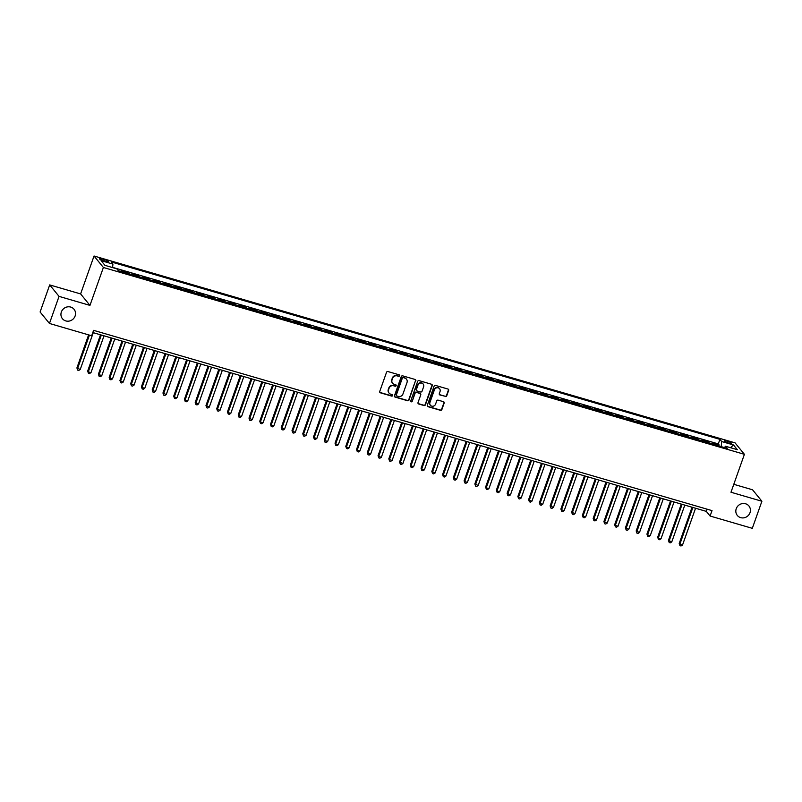 <?xml version="1.0" encoding="UTF-8"?>
<svg xmlns="http://www.w3.org/2000/svg" width="802" height="802" viewBox="0 0 802 802"><rect width="100%" height="100%" fill="white"/><g stroke="black" fill="none" stroke-linecap="round" stroke-linejoin="round"><path stroke-width="1.2" d="M399.647 375.787A0.802 0.752 140.8 0 0 399.165 374.825L387.947 371.557A1.153 1.083 140.8 0 0 386.524 372.308L379.737 391.446A1.153 1.083 140.8 0 0 380.419 392.82L391.637 396.088A0.802 0.752 140.8 0 0 392.519 394.835A0.802 0.752 140.8 0 0 392.168 394.604L390.714 394.183A3.669 3.449 140.8 0 1 388.539 389.792L389.1 388.198A3.669 3.449 140.8 0 1 393.692 385.782L395.135 386.203A0.802 0.752 140.8 0 0 396.028 384.95A0.802 0.752 140.8 0 0 395.667 384.709L394.213 384.288A3.669 3.449 140.8 0 1 392.038 379.907L392.609 378.303A3.669 3.449 140.8 0 1 397.19 375.887L398.644 376.318A0.802 0.752 140.8 0 0 399.647 375.787M392.449 383.055A3.669 3.449 140.8 0 1 391.787 379.597L392.348 378.003A3.669 3.449 140.8 0 1 396.94 375.577L398.383 376.008A0.802 0.752 140.8 0 0 399.376 374.925M379.797 392.318A1.153 1.083 140.8 0 0 380.168 392.509L391.386 395.777A0.802 0.752 140.8 0 0 392.378 394.704M388.95 392.94A3.669 3.449 140.8 0 1 388.288 389.481L388.85 387.887A3.669 3.449 140.8 0 1 393.431 385.471L394.885 385.892A0.802 0.752 140.8 0 0 395.877 384.81M736.236 508.709A7.489 7.038 140.8 0 0 744.256 517.761A7.489 7.038 140.8 0 0 748.928 505.982A7.489 7.038 140.8 0 0 736.236 508.709M61.353 311.988A7.489 7.038 140.8 0 0 69.363 321.041A7.489 7.038 140.8 0 0 74.035 309.261A7.489 7.038 140.8 0 0 61.353 311.988M727.073 441.12A3.739 0.692 19.5 0 0 724.356 440.859A3.739 0.692 19.5 0 0 728.697 443.105A3.739 0.692 19.5 0 0 731.414 443.366A3.739 0.692 19.5 0 0 727.073 441.12M445.31 396.549A1.153 1.083 140.8 0 0 446.744 395.787L448.649 390.424A1.153 1.083 140.8 0 0 447.967 389.05L435.506 385.421A1.153 1.083 140.8 0 0 434.082 386.173L427.306 405.311A1.153 1.083 140.8 0 0 427.977 406.684L440.438 410.313A1.153 1.083 140.8 0 0 441.872 409.561L444.168 403.075A1.153 1.083 140.8 0 0 443.486 401.702L438.153 400.148A1.153 1.083 140.8 0 0 436.719 400.9L435.586 404.118A3.068 2.887 140.8 0 1 430.383 405.241A3.068 2.887 140.8 0 1 429.932 402.474L434.403 389.872A3.068 2.887 140.8 0 1 439.606 388.759A3.068 2.887 140.8 0 1 440.047 391.516L439.306 393.622A1.153 1.083 140.8 0 0 439.977 394.995L445.06 396.238A1.153 1.083 140.8 0 0 446.493 395.476L448.398 390.113A1.153 1.083 140.8 0 0 448.338 389.241M730.983 492.238L761.9 501.25L752.306 528.328L710.091 516.027L712.016 510.613L93.583 330.344L91.669 335.767L49.453 323.457L59.047 296.379L89.964 305.392L103.388 267.477L744.406 454.323L730.983 492.238M415.817 380.85A1.153 1.083 140.8 0 0 415.135 379.476L402.674 375.847A1.153 1.083 140.8 0 0 401.251 376.599L394.464 395.747A1.153 1.083 140.8 0 0 395.145 397.11L407.606 400.749A1.153 1.083 140.8 0 0 409.04 399.987L415.566 380.539A1.153 1.083 140.8 0 0 415.506 379.677M419.095 380.629L431.556 384.268A1.153 1.083 140.8 0 1 432.228 385.632L425.451 404.779A1.153 1.083 140.8 0 1 424.017 405.531L418.694 403.977A1.153 1.083 140.8 0 1 418.012 402.604L420.759 394.845A1.153 1.083 140.8 0 0 420.078 393.471L416.539 392.439A1.153 1.083 140.8 0 0 415.115 393.201L412.248 401.281A0.802 0.752 140.8 0 1 410.885 401.571A0.802 0.752 140.8 0 1 410.774 400.85L417.662 381.391A1.153 1.083 140.8 0 1 419.095 380.629M718.793 445.932L719.143 444.95L712.687 443.065L713.61 444.198L709.309 442.945A4.682 1.343 106.3 0 1 709.459 443.215M708.036 442.804L708.387 441.812L701.93 439.927L702.853 441.06L698.552 439.807A4.682 1.343 106.3 0 1 698.702 440.077M697.279 439.666L697.63 438.674L691.174 436.799L692.096 437.932L687.795 436.679A4.682 1.343 106.3 0 1 687.946 436.94M686.522 436.529L686.873 435.546L680.417 433.661L681.339 434.794L677.038 433.541A4.682 1.343 106.3 0 1 677.189 433.812M675.765 433.391L676.116 432.408L669.66 430.524L670.592 431.656L666.282 430.403A4.682 1.343 106.3 0 1 666.432 430.674M665.018 430.263L665.359 429.27L658.913 427.396L659.835 428.519L655.535 427.265A4.682 1.343 106.3 0 1 655.675 427.536M654.262 427.125L654.612 426.143L648.156 424.258L649.079 425.391L644.778 424.138A4.682 1.343 106.3 0 1 644.918 424.398M643.505 423.987L643.856 423.005L637.4 421.12L638.322 422.253L634.021 421A4.682 1.343 106.3 0 1 634.171 421.271M632.748 420.849L633.099 419.867L626.643 417.982L627.565 419.115L623.264 417.862A4.682 1.343 106.3 0 1 623.415 418.133M621.991 417.722L622.342 416.729L615.886 414.855L616.808 415.987L612.507 414.734A4.682 1.343 106.3 0 1 612.658 414.995M611.234 414.584L611.585 413.601L605.129 411.717L606.051 412.85L601.751 411.596A4.682 1.343 106.3 0 1 601.901 411.867M600.477 411.446L600.828 410.464L594.382 408.579L595.305 409.712L591.004 408.459A4.682 1.343 106.3 0 1 591.144 408.729M589.731 408.318L590.072 407.326L583.625 405.451L584.548 406.574L580.247 405.321A4.682 1.343 106.3 0 1 580.387 405.591M578.974 405.18L579.325 404.198L572.869 402.313L573.791 403.446L569.49 402.193A4.682 1.343 106.3 0 1 569.641 402.454M568.217 402.043L568.568 401.06L562.112 399.175L563.034 400.308L558.733 399.055A4.682 1.343 106.3 0 1 558.884 399.326M557.46 398.905L557.811 397.922L551.355 396.038L552.277 397.17L547.977 395.917A4.682 1.343 106.3 0 1 548.127 396.188M546.703 395.777L547.054 394.784L540.598 392.91L541.52 394.043L537.22 392.779A4.682 1.343 106.3 0 1 537.37 393.05M535.947 392.639L536.297 391.657L529.851 389.772L530.774 390.905L526.463 389.652A4.682 1.343 106.3 0 1 526.613 389.922M525.2 389.501L525.541 388.519L519.094 386.634L520.017 387.767L515.716 386.514A4.682 1.343 106.3 0 1 515.856 386.785M514.443 386.374L514.794 385.381L508.338 383.506L509.26 384.629L504.959 383.376A4.682 1.343 106.3 0 1 505.11 383.647M503.686 383.236L504.037 382.243L497.581 380.369L498.503 381.501L494.202 380.248A4.682 1.343 106.3 0 1 494.353 380.509M492.929 380.098L493.28 379.115L486.824 377.231L487.746 378.364L483.446 377.11A4.682 1.343 106.3 0 1 483.596 377.381M482.172 376.96L482.523 375.978L476.067 374.093L476.989 375.226L472.689 373.973A4.682 1.343 106.3 0 1 472.839 374.243M471.416 373.832L471.766 372.84L465.31 370.965L466.243 372.098L461.932 370.835A4.682 1.343 106.3 0 1 462.082 371.105M460.669 370.694L461.01 369.712L454.564 367.827L455.486 368.96L451.185 367.707A4.682 1.343 106.3 0 1 451.325 367.978M449.912 367.557L450.263 366.574L443.807 364.689L444.729 365.822L440.428 364.569A4.682 1.343 106.3 0 1 440.569 364.84M439.155 364.429L439.506 363.436L433.05 361.562L433.972 362.684L429.671 361.431A4.682 1.343 106.3 0 1 429.822 361.702M428.398 361.291L428.749 360.298L422.293 358.424L423.215 359.557L418.915 358.304A4.682 1.343 106.3 0 1 419.065 358.564M417.642 358.153L417.992 357.171L411.536 355.286L412.459 356.419L408.158 355.166A4.682 1.343 106.3 0 1 408.308 355.436M406.885 355.015L407.236 354.033L400.779 352.148L401.702 353.281L397.401 352.028A4.682 1.343 106.3 0 1 397.551 352.299M396.128 351.888L396.479 350.895L390.033 349.02L390.955 350.153L386.654 348.89A4.682 1.343 106.3 0 1 386.795 349.161M385.381 348.75L385.722 347.767L379.276 345.883L380.198 347.015L375.897 345.762A4.682 1.343 106.3 0 1 376.038 346.033M374.624 345.612L374.975 344.629L368.519 342.745L369.441 343.878L365.141 342.624A4.682 1.343 106.3 0 1 365.291 342.895M363.867 342.484L364.218 341.492L357.762 339.617L358.684 340.74L354.384 339.487A4.682 1.343 106.3 0 1 354.534 339.757M353.111 339.346L353.461 338.354L347.005 336.479L347.928 337.612L343.627 336.359A4.682 1.343 106.3 0 1 343.777 336.619M342.354 336.208L342.705 335.226L336.249 333.341L337.171 334.474L332.87 333.221A4.682 1.343 106.3 0 1 333.02 333.492M331.597 333.071L331.948 332.088L325.502 330.203L326.424 331.336L322.113 330.083A4.682 1.343 106.3 0 1 322.264 330.354M320.85 329.943L321.191 328.95L314.745 327.076L315.667 328.208L311.366 326.945A4.682 1.343 106.3 0 1 311.507 327.216M310.093 326.805L310.444 325.823L303.988 323.938L304.91 325.071L300.61 323.818A4.682 1.343 106.3 0 1 300.76 324.088M299.336 323.667L299.687 322.685L293.231 320.8L294.154 321.933L289.853 320.68A4.682 1.343 106.3 0 1 290.003 320.95M288.58 320.539L288.931 319.547L282.474 317.662L283.397 318.795L279.096 317.542A4.682 1.343 106.3 0 1 279.246 317.813M277.823 317.402L278.174 316.409L271.718 314.534L272.64 315.667L268.339 314.414A4.682 1.343 106.3 0 1 268.49 314.675M267.066 314.264L267.417 313.281L260.961 311.397L261.893 312.529L257.582 311.276A4.682 1.343 106.3 0 1 257.733 311.547M256.319 311.126L256.66 310.143L250.214 308.259L251.136 309.392L246.836 308.138A4.682 1.343 106.3 0 1 246.976 308.409M245.562 307.998L245.913 307.006L239.457 305.131L240.379 306.254L236.079 305.001A4.682 1.343 106.3 0 1 236.219 305.271M234.806 304.86L235.156 303.878L228.7 301.993L229.623 303.126L225.322 301.873A4.682 1.343 106.3 0 1 225.472 302.133M224.049 301.722L224.4 300.74L217.944 298.855L218.866 299.988L214.565 298.735A4.682 1.343 106.3 0 1 214.715 299.006M213.292 298.585L213.643 297.602L207.187 295.717L208.109 296.85L203.808 295.597A4.682 1.343 106.3 0 1 203.959 295.868M202.535 295.457L202.886 294.464L196.43 292.59L197.362 293.722L193.051 292.469A4.682 1.343 106.3 0 1 193.202 292.73M191.778 292.319L192.129 291.337L185.683 289.452L186.605 290.585L182.305 289.332A4.682 1.343 106.3 0 1 182.445 289.602M181.031 289.181L181.372 288.199L174.926 286.314L175.849 287.447L171.548 286.194A4.682 1.343 106.3 0 1 171.688 286.464M170.275 286.053L170.625 285.061L164.169 283.186L165.092 284.309L160.791 283.056A4.682 1.343 106.3 0 1 160.941 283.327M159.518 282.916L159.869 281.933L153.413 280.048L154.335 281.181L150.034 279.928A4.682 1.343 106.3 0 1 150.185 280.189M148.761 279.778L149.112 278.795L142.656 276.911L143.578 278.043L139.277 276.79A4.682 1.343 106.3 0 1 139.428 277.061M138.004 276.64L138.355 275.657L131.899 273.773L132.821 274.906L128.52 273.652A4.682 1.343 106.3 0 1 128.671 273.923M127.247 273.512L127.598 272.52L121.152 270.645L122.074 271.778A4.682 1.343 106.3 0 1 122.215 272.038M103.689 260.901L106.054 261.592A3.629 0.672 19.5 0 0 108.681 261.833A3.629 0.672 19.5 0 0 104.481 259.668L102.115 258.976A3.629 0.672 19.5 0 0 99.478 258.725A3.629 0.672 19.5 0 0 103.689 260.901M103.388 267.477L94.034 256.008L735.053 442.854L744.406 454.323M719.143 444.95L718.291 443.907L719.905 439.356L111.157 261.923L112.922 264.089L112.601 267.587M719.905 439.356L721.67 441.531L733.499 444.98L737.349 449.691L725.519 446.243L727.284 448.408L118.536 270.966L116.771 268.8L104.942 265.352L101.092 260.64L112.922 264.089M127.598 272.52L128.52 273.652M138.355 275.657L139.277 276.79M149.112 278.795L150.034 279.928M159.869 281.933L160.791 283.056M170.625 285.061L171.548 286.194M181.372 288.199L182.305 289.332M192.129 291.337L193.051 292.469M202.886 294.464L203.808 295.597M213.643 297.602L214.565 298.735M224.4 300.74L225.322 301.873M235.156 303.878L236.079 305.001M245.913 307.006L246.836 308.138M256.66 310.143L257.582 311.276M267.417 313.281L268.339 314.414M278.174 316.409L279.096 317.542M288.931 319.547L289.853 320.68M299.687 322.685L300.61 323.818M310.444 325.823L311.366 326.945M321.191 328.95L322.113 330.083M331.948 332.088L332.87 333.221M342.705 335.226L343.627 336.359M353.461 338.354L354.384 339.487M364.218 341.492L365.141 342.624M374.975 344.629L375.897 345.762M385.722 347.767L386.654 348.89M396.479 350.895L397.401 352.028M407.236 354.033L408.158 355.166M417.992 357.171L418.915 358.304M428.749 360.298L429.671 361.431M439.506 363.436L440.428 364.569M450.263 366.574L451.185 367.707M461.01 369.712L461.932 370.835M471.766 372.84L472.689 373.973M482.523 375.978L483.446 377.11M493.28 379.115L494.202 380.248M504.037 382.243L504.959 383.376M514.794 385.381L515.716 386.514M525.541 388.519L526.463 389.652M536.297 391.657L537.22 392.779M547.054 394.784L547.977 395.917M557.811 397.922L558.733 399.055M568.568 401.06L569.49 402.193M579.325 404.198L580.247 405.321M590.072 407.326L591.004 408.459M600.828 410.464L601.751 411.596M611.585 413.601L612.507 414.734M622.342 416.729L623.264 417.862M633.099 419.867L634.021 421M643.856 423.005L644.778 424.138M654.612 426.143L655.535 427.265M665.359 429.27L666.282 430.403M676.116 432.408L677.038 433.541M686.873 435.546L687.795 436.679M697.63 438.674L698.552 439.807M708.387 441.812L709.309 442.945M718.291 443.907L112.621 267.367M89.964 305.392L80.611 293.923L49.694 284.91L59.047 296.379M49.694 284.91L40.1 311.988L49.453 323.457M761.9 501.25L752.547 489.781L733.78 484.308M80.611 293.923L94.034 256.008M92.811 332.549L706.301 511.375L710.091 516.027M707.083 509.17L706.301 511.375M725.519 446.243L724.417 447.576M721.198 446.634L721.67 441.531M733.499 444.98L730.482 447.686M394.524 396.609A1.153 1.083 140.8 0 0 394.895 396.8L407.356 400.439A1.153 1.083 140.8 0 0 408.779 399.677L415.566 380.539M403.316 377.672A0.802 0.752 140.8 0 0 402.313 378.203L396.358 395.005A0.802 0.752 140.8 0 0 396.84 395.967L398.363 396.409A3.669 3.449 140.8 0 0 402.955 393.993L407.015 382.504A3.669 3.449 140.8 0 0 404.84 378.123L403.055 377.361A0.802 0.752 140.8 0 0 402.053 377.892L402.313 378.203M396.368 395.556A0.802 0.752 140.8 0 1 396.108 394.694L402.053 377.892M406.353 379.055A3.669 3.449 140.8 0 0 404.589 377.812L404.84 378.123M403.055 377.361L404.589 377.812M418.063 403.466A1.153 1.083 140.8 0 0 418.433 403.667L423.767 405.221A1.153 1.083 140.8 0 0 425.2 404.469L431.977 385.321A1.153 1.083 140.8 0 0 431.927 384.459M420.448 393.672A1.153 1.083 140.8 0 0 419.827 393.16L416.288 392.128A1.153 1.083 140.8 0 0 414.855 392.89L412.248 401.281M410.784 401.401A0.802 0.752 140.8 0 0 411.997 400.97M423.616 386.785A3.068 2.887 140.8 0 0 420.318 383.075A3.068 2.887 140.8 0 0 417.962 385.14L416.388 389.582A1.153 1.083 140.8 0 0 417.07 390.955L420.609 391.988A1.153 1.083 140.8 0 0 422.042 391.226L423.616 386.785M423.035 383.877A3.068 2.887 140.8 0 0 417.712 384.83L417.962 385.14M416.449 390.444A1.153 1.083 140.8 0 1 416.138 389.271L417.712 384.83M439.356 394.484A1.153 1.083 140.8 0 0 439.727 394.684L445.06 396.238M439.466 388.609A3.068 2.887 140.8 0 0 434.143 389.561L434.403 389.872M430.263 405.08A3.068 2.887 140.8 0 1 429.682 402.163L434.143 389.561M427.356 406.183A1.153 1.083 140.8 0 0 427.727 406.373L440.188 410.002A1.153 1.083 140.8 0 0 441.621 409.251L443.917 402.764A1.153 1.083 140.8 0 0 443.857 401.902M88.611 334.875L76.902 367.938L80.23 369.491L93.263 332.68M89.433 335.116L77.533 368.709L77.654 370.123L76.902 367.938M80.23 369.491L78.736 370.434L77.654 370.123M100.511 334.795L87.659 371.065L88.29 371.847L90.987 372.629L104.019 335.817M101.333 335.035L88.29 371.847L88.41 373.251L87.659 371.065M90.987 372.629L89.483 373.572L88.41 373.251M111.257 337.933L98.415 374.203L101.734 375.757L114.776 338.955M112.079 338.173L99.047 374.975L99.167 376.389L98.415 374.203M101.734 375.757L100.24 376.699L99.167 376.389M122.014 341.071L109.172 377.341L109.804 378.113L112.491 378.895L125.523 342.093M122.836 341.301L109.804 378.113L109.924 379.526L109.172 377.341M112.491 378.895L110.997 379.837L109.924 379.526M132.771 344.198L119.929 380.469L120.561 381.251L123.247 382.033L136.28 345.221M133.593 344.439L120.561 381.251L120.681 382.654L119.929 380.469M123.247 382.033L121.754 382.975L120.681 382.654M143.528 347.336L130.686 383.607L134.004 385.171L147.037 348.359M144.35 347.577L131.317 384.379L131.438 385.792L130.686 383.607M134.004 385.171L132.51 386.103L131.438 385.792M154.285 350.474L141.433 386.744L142.074 387.516L144.761 388.298L157.793 351.497M155.107 350.715L142.074 387.516L142.185 388.93L141.433 386.744M144.761 388.298L143.267 389.241L142.185 388.93M165.042 353.602L152.19 389.882L152.821 390.654L155.518 391.436L168.55 354.624M165.864 353.842L152.821 390.654L152.941 392.068L152.19 389.882M155.518 391.436L154.014 392.378L152.941 392.068M175.788 356.74L162.946 393.01L166.265 394.574L179.307 357.762M176.61 356.98L163.578 393.792L163.698 395.196L162.946 393.01M166.265 394.574L164.771 395.516L163.698 395.196M186.545 359.877L173.703 396.148L174.335 396.92L177.021 397.702L190.054 360.9M187.367 360.118L174.335 396.92L174.455 398.333L173.703 396.148M177.021 397.702L175.528 398.644L174.455 398.333M197.302 363.015L184.46 399.286L185.092 400.058L187.778 400.84L200.811 364.038M198.124 363.246L185.092 400.058L185.212 401.471L184.46 399.286M187.778 400.84L186.285 401.782L185.212 401.471M208.059 366.143L195.217 402.414L195.848 403.195L198.535 403.977L211.568 367.166M208.881 366.384L195.848 403.195L195.969 404.599L195.217 402.414M198.535 403.977L197.041 404.92L195.969 404.599M218.816 369.281L205.974 405.551L209.292 407.115L222.324 370.303M219.638 369.522L206.605 406.323L206.715 407.737L205.974 405.551M209.292 407.115L207.798 408.048L206.715 407.737M229.572 372.419L216.72 408.689L217.352 409.461L220.049 410.243L233.081 373.441M230.395 372.659L217.352 409.461L217.472 410.875L216.72 408.689M220.049 410.243L218.555 411.185L217.472 410.875M240.319 375.547L227.477 411.827L228.109 412.599L230.796 413.381L243.838 376.579M241.141 375.787L228.109 412.599L228.229 414.012L227.477 411.827M230.796 413.381L229.302 414.323L228.229 414.012M251.076 378.684L238.234 414.955L238.866 415.737L241.552 416.519L254.585 379.707M251.898 378.925L238.866 415.737L238.986 417.14L238.234 414.955M241.552 416.519L240.059 417.461L238.986 417.14M261.833 381.822L248.991 418.093L252.309 419.657L265.342 382.845M262.655 382.063L249.622 418.865L249.743 420.278L248.991 418.093M252.309 419.657L250.815 420.589L249.743 420.278M272.59 384.96L259.748 421.23L260.379 422.002L263.066 422.784L276.099 385.983M273.412 385.191L260.379 422.002L260.5 423.416L259.748 421.23M263.066 422.784L261.572 423.727L260.5 423.416M283.347 388.088L270.505 424.358L271.136 425.14L273.823 425.922L286.855 389.11M284.169 388.328L271.136 425.14L271.246 426.554L270.505 424.358M273.823 425.922L272.329 426.864L271.246 426.554M294.103 391.226L281.251 427.496L284.58 429.06L297.612 392.248M294.925 391.466L281.883 428.268L282.003 429.682L281.251 427.496M284.58 429.06L283.086 430.002L282.003 429.682M304.86 394.363L292.008 430.634L292.64 431.406L295.337 432.188L308.369 395.386M305.672 394.604L292.64 431.406L292.76 432.819L292.008 430.634M295.337 432.188L293.833 433.13L292.76 432.819M315.607 397.491L302.765 433.772L303.397 434.544L306.083 435.326L319.126 398.524M316.429 397.732L303.397 434.544L303.517 435.957L302.765 433.772M306.083 435.326L304.59 436.268L303.517 435.957M326.364 400.629L313.522 436.9L314.153 437.681L316.84 438.463L329.873 401.652M327.186 400.87L314.153 437.681L314.274 439.085L313.522 436.9M316.84 438.463L315.346 439.406L314.274 439.085M337.121 403.767L324.279 440.037L327.597 441.601L340.629 404.789M337.943 404.007L324.91 440.809L325.031 442.223L324.279 440.037M327.597 441.601L326.103 442.534L325.031 442.223M347.878 406.905L335.035 443.175L335.667 443.947L338.354 444.729L351.386 407.927M348.7 407.145L335.667 443.947L335.777 445.361L335.035 443.175M338.354 444.729L336.86 445.671L335.777 445.361M358.634 410.033L345.782 446.313L346.424 447.085L349.111 447.867L362.143 411.055M359.456 410.273L346.424 447.085L346.534 448.498L345.782 446.313M349.111 447.867L347.617 448.809L346.534 448.498M369.391 413.17L356.539 449.441L357.171 450.223L359.867 451.005L372.9 414.193M370.213 413.411L357.171 450.223L357.291 451.626L356.539 449.441M359.867 451.005L358.364 451.947L357.291 451.626M380.138 416.308L367.296 452.579L370.614 454.132L383.657 417.331M380.96 416.549L367.928 453.351L368.048 454.764L367.296 452.579M370.614 454.132L369.12 455.075L368.048 454.764M390.895 419.436L378.053 455.716L378.684 456.488L381.371 457.27L394.404 420.469M391.717 419.677L378.684 456.488L378.805 457.902L378.053 455.716M381.371 457.27L379.877 458.213L378.805 457.902M401.652 422.574L388.81 458.844L389.441 459.626L392.128 460.408L405.16 423.596M402.474 422.814L389.441 459.626L389.561 461.03L388.81 458.844M392.128 460.408L390.634 461.35L389.561 461.03M412.408 425.712L399.566 461.982L402.885 463.546L415.917 426.734M413.23 425.952L400.198 462.754L400.318 464.168L399.566 461.982M402.885 463.546L401.391 464.478L400.318 464.168M423.165 428.849L410.323 465.12L410.955 465.892L413.642 466.674L426.674 429.872M423.987 429.09L410.955 465.892L411.065 467.305L410.323 465.12M413.642 466.674L412.148 467.616L411.065 467.305M433.922 431.977L421.07 468.258L421.702 469.03L424.398 469.812L437.431 433M434.744 432.218L421.702 469.03L421.822 470.443L421.07 468.258M424.398 469.812L422.905 470.754L421.822 470.443M444.669 435.115L431.827 471.386L435.145 472.949L448.188 436.138M445.491 435.356L432.458 472.167L432.579 473.571L431.827 471.386M435.145 472.949L433.651 473.892L432.579 473.571M455.426 438.253L442.584 474.523L443.215 475.295L445.902 476.077L458.934 439.275M456.248 438.493L443.215 475.295L443.336 476.709L442.584 474.523M445.902 476.077L444.408 477.02L443.336 476.709M466.183 441.391L453.341 477.661L453.972 478.433L456.659 479.215L469.691 442.413M467.005 441.621L453.972 478.433L454.092 479.847L453.341 477.661M456.659 479.215L455.165 480.157L454.092 479.847M476.939 444.519L464.097 480.789L464.729 481.571L467.416 482.353L480.448 445.541M477.761 444.759L464.729 481.571L464.849 482.974L464.097 480.789M467.416 482.353L465.922 483.295L464.849 482.974M487.696 447.656L474.854 483.927L478.172 485.491L491.205 448.679M488.518 447.897L475.486 484.699L475.596 486.112L474.854 483.927M478.172 485.491L476.679 486.423L475.596 486.112M498.453 450.794L485.601 487.065L486.233 487.837L488.929 488.618L501.962 451.817M499.275 451.035L486.233 487.837L486.353 489.25L485.601 487.065M488.929 488.618L487.436 489.561L486.353 489.25M509.21 453.922L496.358 490.202L496.989 490.974L499.686 491.756L512.719 454.945M510.022 454.163L496.989 490.974L497.11 492.388L496.358 490.202M499.686 491.756L498.182 492.699L497.11 492.388M519.957 457.06L507.115 493.33L510.433 494.894L523.475 458.082M520.779 457.3L507.746 494.112L507.866 495.516L507.115 493.33M510.433 494.894L508.939 495.837L507.866 495.516M530.713 460.198L517.871 496.468L518.503 497.24L521.19 498.022L534.222 461.22M531.536 460.438L518.503 497.24L518.623 498.654L517.871 496.468M521.19 498.022L519.696 498.964L518.623 498.654M541.47 463.335L528.628 499.606L529.26 500.378L531.947 501.16L544.979 464.358M542.292 463.566L529.26 500.378L529.38 501.791L528.628 499.606M531.947 501.16L530.453 502.102L529.38 501.791M552.227 466.463L539.385 502.734L540.017 503.516L542.703 504.298L555.736 467.486M553.049 466.704L540.017 503.516L540.127 504.919L539.385 502.734M542.703 504.298L541.21 505.24L540.127 504.919M562.984 469.601L550.132 505.872L553.46 507.435L566.493 470.624M563.806 469.842L550.773 506.643L550.884 508.057L550.132 505.872M553.46 507.435L551.966 508.368L550.884 508.057M573.741 472.739L560.889 509.009L561.52 509.781L564.217 510.563L577.25 473.761M574.563 472.979L561.52 509.781L561.641 511.195L560.889 509.009M564.217 510.563L562.713 511.506L561.641 511.195M584.488 475.867L571.646 512.147L574.964 513.701L588.006 476.889M585.31 476.107L572.277 512.919L572.397 514.333L571.646 512.147M574.964 513.701L573.47 514.643L572.397 514.333M595.244 479.005L582.402 515.275L583.034 516.057L585.721 516.839L598.753 480.027M596.066 479.245L583.034 516.057L583.154 517.46L582.402 515.275M585.721 516.839L584.227 517.781L583.154 517.46M606.001 482.142L593.159 518.413L596.477 519.977L609.51 483.165M606.823 482.383L593.791 519.185L593.911 520.598L593.159 518.413M596.477 519.977L594.984 520.909L593.911 520.598M616.758 485.28L603.916 521.551L604.548 522.323L607.234 523.104L620.267 486.303M617.58 485.511L604.548 522.323L604.668 523.736L603.916 521.551M607.234 523.104L605.741 524.047L604.668 523.736M627.515 488.408L614.673 524.678L615.304 525.46L617.991 526.242L631.024 489.431M628.337 488.649L615.304 525.46L615.415 526.864L614.673 524.678M617.991 526.242L616.497 527.185L615.415 526.864M638.272 491.546L625.42 527.816L628.748 529.38L641.78 492.568M639.094 491.786L626.051 528.588L626.172 530.002L625.42 527.816M628.748 529.38L627.254 530.312L626.172 530.002M649.018 494.684L636.176 530.954L639.495 532.508L652.537 495.706M649.841 494.924L636.808 531.726L636.928 533.14L636.176 530.954M639.495 532.508L638.001 533.45L636.928 533.14M659.775 497.811L646.933 534.092L647.565 534.864L650.252 535.646L663.284 498.844M660.597 498.052L647.565 534.864L647.685 536.277L646.933 534.092M650.252 535.646L648.758 536.588L647.685 536.277M670.532 500.949L657.69 537.22L658.322 538.002L661.008 538.784L674.041 501.972M671.354 501.19L658.322 538.002L658.442 539.405L657.69 537.22M661.008 538.784L659.515 539.726L658.442 539.405M681.289 504.087L668.447 540.358L671.765 541.921L684.798 505.11M682.111 504.328L669.079 541.129L669.199 542.543L668.447 540.358M671.765 541.921L670.271 542.854L669.199 542.543M692.046 507.225L679.204 543.495L679.835 544.267L682.522 545.049L695.555 508.247M692.868 507.455L679.835 544.267L679.946 545.681L679.204 543.495M682.522 545.049L681.028 545.992L679.946 545.681M122.074 271.778L118.295 270.675M101.684 260.189L102.115 258.976M104.009 260.991L104.481 259.668"/></g></svg>
